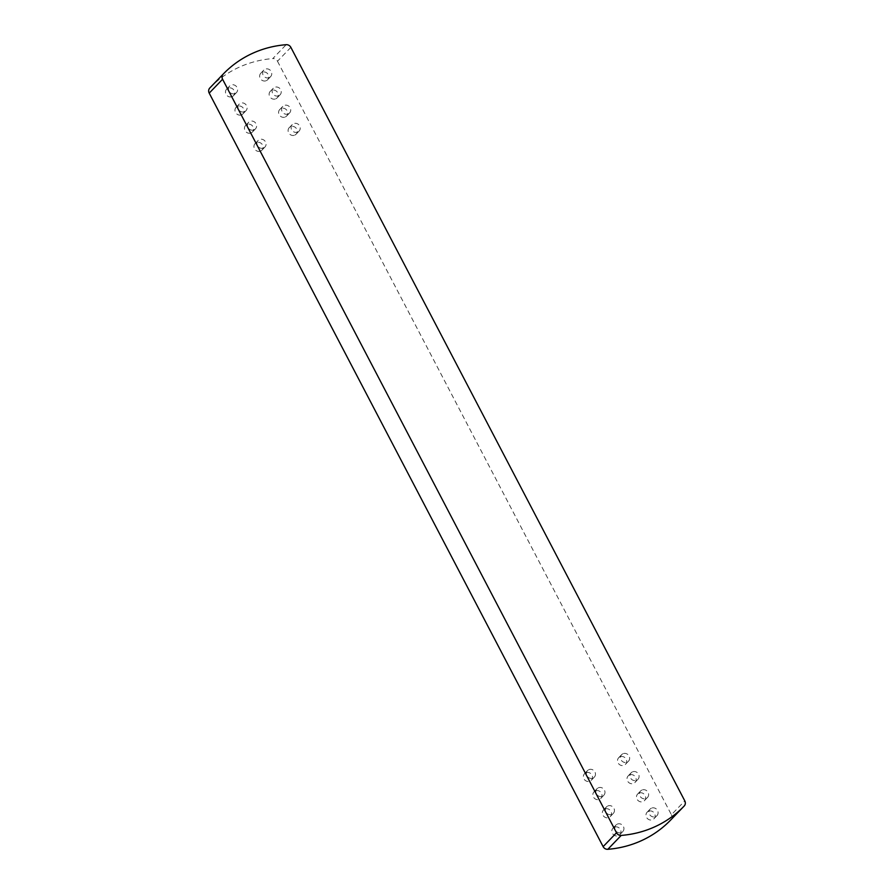 <?xml version="1.0" encoding="UTF-8"?>
<svg xmlns="http://www.w3.org/2000/svg" width="894" height="894" viewBox="0 0 894 894"><rect width="100%" height="100%" fill="white"/><g stroke="black" fill="none" stroke-linecap="round" stroke-linejoin="round"><path stroke-width="0.67" stroke-dasharray="4.47 3.35" d="M290.863 47.36L277.486 61.239A4.716 4.392 44 0 0 272.793 58.579L286.169 44.7M277.486 61.239L671.416 814.758L684.793 800.879M684.178 806.03L670.802 819.899A4.716 4.392 44 0 0 671.416 814.758M244.71 111.638A4.716 4.392 44 0 0 245.593 104.319A4.716 4.392 44 0 0 238.955 110.04A4.716 4.392 44 0 0 244.71 111.638M241.738 114.723A4.716 4.392 44 0 0 242.62 107.403A4.716 4.392 44 0 0 235.982 113.125A4.716 4.392 44 0 0 241.738 114.723M263.685 147.935A4.716 4.392 44 0 0 264.568 140.626A4.716 4.392 44 0 0 257.93 146.348A4.716 4.392 44 0 0 263.685 147.935M260.713 151.019A4.716 4.392 44 0 0 261.596 143.71A4.716 4.392 44 0 0 254.958 149.432A4.716 4.392 44 0 0 260.713 151.019M254.198 129.786A4.716 4.392 44 0 0 255.081 122.467A4.716 4.392 44 0 0 248.443 128.188A4.716 4.392 44 0 0 254.198 129.786M251.225 132.871A4.716 4.392 44 0 0 252.108 125.551A4.716 4.392 44 0 0 245.47 131.273A4.716 4.392 44 0 0 251.225 132.871M235.223 93.479A4.716 4.392 44 0 0 236.105 86.17A4.716 4.392 44 0 0 229.467 91.892A4.716 4.392 44 0 0 235.223 93.479M232.25 96.563A4.716 4.392 44 0 0 233.133 89.255A4.716 4.392 44 0 0 226.495 94.976A4.716 4.392 44 0 0 232.25 96.563M278.85 95.692A4.716 4.392 -136 0 1 273.285 88.271A4.716 4.392 -136 0 1 279.733 88.383A4.716 4.392 -136 0 1 278.85 95.692M275.877 98.776A4.716 4.392 44 0 0 276.76 91.467A4.716 4.392 44 0 0 270.122 97.189A4.716 4.392 44 0 0 275.877 98.776M297.825 131.999A4.716 4.392 -136 0 1 292.26 124.579A4.716 4.392 -136 0 1 298.708 124.679A4.716 4.392 -136 0 1 297.825 131.999M294.852 135.083A4.716 4.392 44 0 0 295.735 127.764A4.716 4.392 44 0 0 289.097 133.485A4.716 4.392 44 0 0 294.852 135.083M288.337 113.851A4.716 4.392 -136 0 1 282.772 106.42A4.716 4.392 -136 0 1 289.22 106.531A4.716 4.392 -136 0 1 288.337 113.851M285.365 116.935A4.716 4.392 44 0 0 286.248 109.616A4.716 4.392 44 0 0 279.61 115.337A4.716 4.392 44 0 0 285.365 116.935M269.362 77.543A4.716 4.392 -136 0 1 263.797 70.123A4.716 4.392 -136 0 1 270.234 70.235A4.716 4.392 -136 0 1 269.362 77.543M266.39 80.628A4.716 4.392 44 0 0 267.261 73.319A4.716 4.392 44 0 0 260.635 79.041A4.716 4.392 44 0 0 266.39 80.628M607.719 806.019A4.716 4.392 -136 0 1 613.284 813.439A4.716 4.392 -136 0 1 606.836 813.328A4.716 4.392 -136 0 1 607.719 806.019M604.746 809.092A4.716 4.392 44 0 0 603.863 816.412A4.716 4.392 44 0 0 610.501 810.69A4.716 4.392 44 0 0 604.746 809.092M588.744 769.712A4.716 4.392 -136 0 1 594.309 777.132A4.716 4.392 -136 0 1 587.861 777.02A4.716 4.392 -136 0 1 588.744 769.712M585.771 772.796A4.716 4.392 44 0 0 584.888 780.104A4.716 4.392 44 0 0 591.526 774.394A4.716 4.392 44 0 0 585.771 772.796M598.231 787.86A4.716 4.392 -136 0 1 603.796 795.291A4.716 4.392 -136 0 1 597.348 795.179A4.716 4.392 -136 0 1 598.231 787.86M595.259 790.944A4.716 4.392 44 0 0 594.376 798.264A4.716 4.392 44 0 0 601.014 792.542A4.716 4.392 44 0 0 595.259 790.944M617.206 824.167A4.716 4.392 -136 0 1 622.772 831.588A4.716 4.392 -136 0 1 616.324 831.476A4.716 4.392 -136 0 1 617.206 824.167M614.234 827.252A4.716 4.392 44 0 0 613.351 834.56A4.716 4.392 44 0 0 619.989 828.839A4.716 4.392 44 0 0 614.234 827.252M641.858 790.072A4.716 4.392 44 0 0 640.976 797.392A4.716 4.392 44 0 0 647.614 791.671A4.716 4.392 44 0 0 641.858 790.072M638.886 793.157A4.716 4.392 44 0 0 638.003 800.476A4.716 4.392 44 0 0 644.641 794.755A4.716 4.392 44 0 0 638.886 793.157M622.883 753.776A4.716 4.392 44 0 0 622 761.085A4.716 4.392 44 0 0 628.638 755.363A4.716 4.392 44 0 0 622.883 753.776M619.911 756.86A4.716 4.392 44 0 0 619.028 764.169A4.716 4.392 44 0 0 625.666 758.447A4.716 4.392 44 0 0 619.911 756.86M632.371 771.924A4.716 4.392 44 0 0 631.488 779.233A4.716 4.392 44 0 0 638.126 773.522A4.716 4.392 44 0 0 632.371 771.924M629.398 775.009A4.716 4.392 44 0 0 628.516 782.317A4.716 4.392 44 0 0 635.153 776.595A4.716 4.392 44 0 0 629.398 775.009M651.346 808.221A4.716 4.392 44 0 0 650.463 815.54A4.716 4.392 44 0 0 657.101 809.819A4.716 4.392 44 0 0 651.346 808.221M648.374 811.305A4.716 4.392 44 0 0 647.491 818.625A4.716 4.392 44 0 0 654.129 812.903A4.716 4.392 44 0 0 648.374 811.305M210.101 87.679A109.079 101.625 -136 0 1 272.793 58.579M242.967 113.84L245.939 110.755M236.172 107.291L239.145 104.207M261.942 150.147L264.915 147.063M255.148 143.599L258.12 140.514M252.454 131.988L255.427 128.915M245.66 125.451L248.633 122.366M233.468 95.692L236.441 92.607M226.685 89.143L229.657 86.059M273.285 88.271L270.312 91.356M280.079 94.82L277.095 97.904M292.26 124.579L289.287 127.663M299.054 131.116L296.082 134.201M282.772 106.42L279.8 109.504M289.567 112.968L286.594 116.052M263.797 70.123L260.825 73.207M270.58 76.672L267.608 79.756M606.49 806.891L603.517 809.975M613.284 813.439L610.311 816.524M587.514 770.583L584.542 773.668M594.309 777.132L591.336 780.216M597.002 788.743L594.029 791.827M603.796 795.291L600.824 798.364M615.988 825.039L613.005 828.123M622.772 831.588L619.799 834.672M644.451 800.577L647.424 797.493M637.657 794.04L640.629 790.955M625.476 764.281L628.448 761.196M618.682 757.732L621.654 754.648M634.964 782.429L637.936 779.344M628.169 775.88L631.142 772.796M653.939 818.736L656.911 815.652M647.144 812.188L650.117 809.104"/><path stroke-width="1.34" d="M223.344 73.956A109.079 101.625 44 0 0 223.198 74.101L209.822 87.97A109.079 101.625 -136 0 1 209.967 87.824L223.344 73.956A109.079 101.625 44 0 1 286.169 44.7A4.716 4.392 -136 0 1 290.863 47.36L684.793 800.879A4.716 4.392 -136 0 1 684.178 806.03A109.079 101.625 44 0 1 684.033 806.176A109.079 101.625 44 0 1 621.207 835.421A4.716 4.392 -136 0 1 616.514 832.761L603.137 846.64A4.716 4.392 44 0 0 607.831 849.3L621.207 835.421M603.137 846.64L209.207 93.121L222.584 79.242A4.716 4.392 -136 0 1 223.198 74.101M222.584 79.242L616.514 832.761M670.802 819.899A109.079 101.625 -136 0 1 670.656 820.044A109.079 101.625 -136 0 1 607.831 849.3M209.822 87.97A4.716 4.392 44 0 0 209.207 93.121M670.656 820.044L684.033 806.176"/></g></svg>
